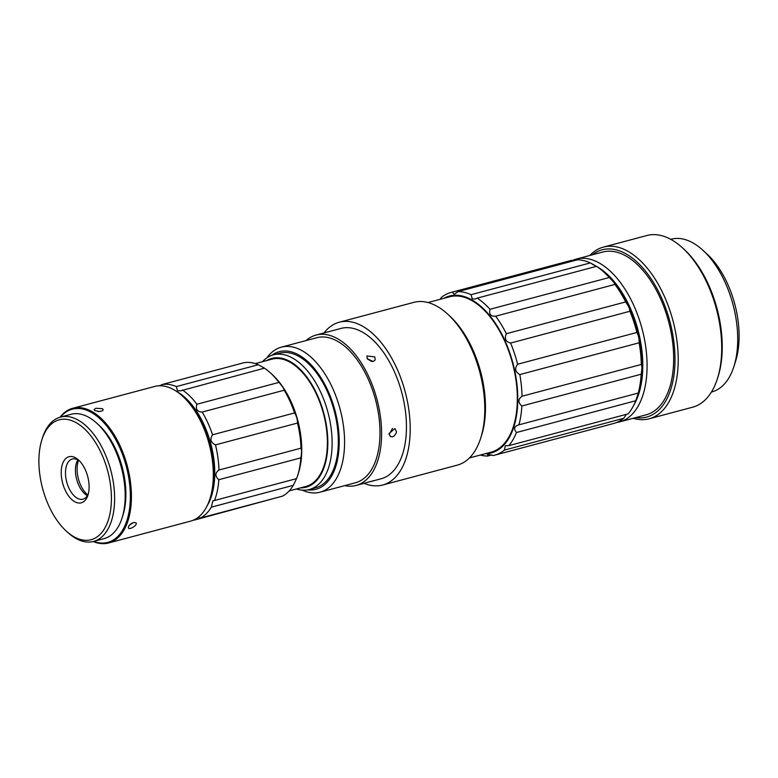 <?xml version="1.0" encoding="UTF-8"?>
<svg xmlns="http://www.w3.org/2000/svg" width="778" height="778" viewBox="0 0 778 778"><rect width="100%" height="100%" fill="white"/><g stroke="black" fill="none" stroke-linecap="round" stroke-linejoin="round"><path stroke-width="1.17" d="M392.491 428.386L389.078 434.513M367.206 358.668L373.012 361.469M636.919 397.383A80.416 43.675 -104.9 0 0 604.029 272.212M428.017 302.545L449.626 296.788A80.416 43.675 75.1 0 1 512.537 363.248A80.416 43.675 75.1 0 1 491.025 452.193L469.416 457.95M289.231 490.889L305.851 486.464A65.858 35.778 -104.9 0 0 323.463 413.614A65.858 35.778 -104.9 0 0 271.94 359.173L255.32 363.608M182.684 396.255A65.858 35.778 75.1 0 1 209.972 498.708M98.086 411.474L99.73 411.494M133.583 522.446L136.043 522.874C137.862 525.101 129.488 530.139 128.409 527.999C128.195 525.909 129.916 524.061 133.583 522.446L129.304 525.306M603.417 247.103L646.917 235.51A88.838 48.255 75.1 0 1 671.21 239.575A88.838 48.255 75.1 0 1 682.51 247.861A88.838 48.255 75.1 0 1 717.384 378.779A88.838 48.255 75.1 0 1 692.653 407.195L649.153 418.788A88.838 48.255 -104.9 0 0 677.035 341.435A88.838 48.255 -104.9 0 0 627.71 251.168A88.838 48.255 -104.9 0 0 603.417 247.103A88.838 48.255 -104.9 0 0 589.802 255.485M717.384 378.779L718.016 376.795A86.543 47.011 -104.9 0 0 684.047 249.261L682.51 247.861M633.166 418.292A88.838 48.255 -104.9 0 0 649.153 418.788M635.714 417.611A86.543 47.011 -104.9 0 0 669.848 321.343A86.543 47.011 -104.9 0 0 592.34 254.805M88.342 493.767A20.802 11.3 75.1 0 1 82.993 499.194A20.802 11.3 75.1 0 1 77.304 498.241A20.802 11.3 75.1 0 1 65.76 477.109A20.802 11.3 75.1 0 1 72.286 459.001A20.802 11.3 75.1 0 1 77.975 459.954A20.802 11.3 75.1 0 1 79.619 461.043M74.776 501.732A23.865 12.963 -104.9 0 0 87.943 495.187A23.865 12.963 -104.9 0 0 78.578 460.022A23.865 12.963 -104.9 0 0 61.336 469.63A23.865 12.963 -104.9 0 0 74.776 501.732M77.849 459.876A20.802 11.3 -104.9 0 0 76.633 479.248A20.802 11.3 -104.9 0 0 87.243 495.596A20.802 11.3 -104.9 0 0 87.379 495.674M78.568 460.304A22.212 12.059 -104.9 0 0 87.797 494.934M72.753 408.275L154.647 386.462A69.689 37.85 75.1 0 1 173.698 389.652A69.689 37.85 75.1 0 1 182.567 396.148A69.689 37.85 75.1 0 1 209.924 498.854A69.689 37.85 75.1 0 1 190.522 521.153L108.628 542.966A69.689 37.85 -104.9 0 0 130.5 482.282A69.689 37.85 -104.9 0 0 91.804 411.465A69.689 37.85 -104.9 0 0 72.753 408.275A69.689 37.85 -104.9 0 0 60.052 417.212M209.924 498.854L210.77 496.208A66.626 36.187 -104.9 0 0 184.61 398.025L182.567 396.148M93.175 541.527A69.689 37.85 -104.9 0 0 108.628 542.966M94.916 410.638L94.012 409.588L95.918 408.275L102.375 408.654L103.202 409.753L102.511 410.745L99.652 411.504L94.916 410.638M66.266 531.082L67.803 532.483A64.331 34.942 -104.9 0 0 75.981 538.483A64.331 34.942 -104.9 0 0 93.574 541.43A64.331 34.942 -104.9 0 0 113.763 485.414A64.331 34.942 -104.9 0 0 78.053 420.042A64.331 34.942 -104.9 0 0 60.46 417.105A64.331 34.942 -104.9 0 0 42.547 437.683L41.915 439.658A62.036 33.697 75.1 0 1 85.298 429.621A62.036 33.697 75.1 0 1 110.982 507.061A62.036 33.697 75.1 0 1 74.163 536.869A62.036 33.697 75.1 0 1 66.266 531.082A62.036 33.697 75.1 0 1 41.915 439.658M93.574 541.43L104.145 538.609A64.331 34.942 -104.9 0 0 124.334 482.593A64.331 34.942 -104.9 0 0 88.614 417.232A64.331 34.942 -104.9 0 0 71.022 414.285L60.46 417.105M60.519 417.086A68.921 37.441 75.1 0 1 126.24 466.148A68.921 37.441 75.1 0 1 93.642 541.41M122.467 516.68A61.268 33.279 -104.9 0 0 97.834 424.195M297.663 475.484A69.689 37.85 75.1 0 1 296.554 478.635L214.534 500.478A69.689 37.85 -104.9 0 0 218.822 479.705L300.843 457.853A69.689 37.85 75.1 0 1 297.663 475.484L298.499 472.839A66.626 36.187 -104.9 0 0 272.349 374.656L270.297 372.779A69.689 37.85 75.1 0 1 278.942 382.406L196.922 404.249C195.443 409.218 197.194 411.815 202.173 412.058L284.194 390.216C284.009 388.689 282.258 386.083 278.942 382.406M176.801 391.567A66.626 36.187 75.1 0 1 176.888 391.606A66.626 36.187 75.1 0 1 210.799 443.703A66.626 36.187 75.1 0 1 207.201 505.7M270.297 372.779A69.689 37.85 75.1 0 0 264.481 368.159L258.325 364.736A69.689 37.85 75.1 0 0 243.66 362.791L161.649 384.643A69.689 37.85 -104.9 0 1 176.314 386.588L258.325 364.736M284.194 390.216A69.689 37.85 75.1 0 1 294.561 412.933L212.55 434.785C209.729 439.278 210.712 442.653 215.477 444.89L297.497 423.047C297.527 419.517 296.554 416.152 294.561 412.933M297.497 423.047A69.689 37.85 75.1 0 1 301.008 448.157L218.988 470.009A69.689 37.85 -104.9 0 0 215.477 444.89M300.843 457.853C301.718 453.107 301.767 449.869 301.008 448.157M293.325 485.316A69.689 37.85 75.1 0 1 282.385 496.189L200.364 518.041A69.689 37.85 -104.9 0 0 211.315 507.168L293.325 485.316L296.554 478.635M193.323 520.181A69.689 37.85 -104.9 0 0 194.947 519.928L277.454 497.502M264.481 368.159L180.37 390.867L177.52 390.741L176.314 386.588M161.163 385.217L159.013 385.791M160.657 385.771L161.649 384.643M200.364 518.041L198.011 517.448M214.534 500.478L212.919 500.76L211.315 507.168M218.988 470.009C214.952 472.995 214.893 476.233 218.822 479.705M212.55 434.785A69.689 37.85 -104.9 0 0 202.173 412.058M196.922 404.249A69.689 37.85 -104.9 0 0 182.47 390.011M330.028 331.34L316.092 335.055A77.81 42.265 -104.9 0 0 306.026 340.589M367.352 358.891L366.915 355.954L374.801 356.908L375.191 359.951L373.323 361.4L371.728 361.507L367.352 358.891M389 433.579L394.913 428.552L396.459 431.596L396.138 433.288L394.018 436.079L392.579 436.779L390.439 436.575L389 433.579M365.183 482.953L372.643 480.969L365.183 482.953M373.314 480.648L372.643 480.969M344.664 485.637A77.81 42.265 -104.9 0 0 356.149 485.423A77.81 42.265 -104.9 0 0 380.568 417.679A77.81 42.265 -104.9 0 0 337.37 338.615A77.81 42.265 -104.9 0 0 316.092 335.055M281.383 347.153L316.802 337.72A75.048 40.767 75.1 0 1 337.321 341.153A75.048 40.767 75.1 0 1 378.993 417.416A75.048 40.767 75.1 0 1 355.439 482.768L320.021 492.202A75.048 40.767 -104.9 0 0 343.575 426.85A75.048 40.767 -104.9 0 0 301.913 350.586A75.048 40.767 -104.9 0 0 281.383 347.153A75.048 40.767 -104.9 0 0 266.951 357.802M370.027 481.728L381.006 478.81A77.81 42.265 -104.9 0 0 405.416 411.056A77.81 42.265 -104.9 0 0 362.227 331.992A77.81 42.265 -104.9 0 0 340.949 328.433L329.969 331.36M364.055 483.323A84.238 45.756 -104.9 0 0 382.659 485.025A84.238 45.756 -104.9 0 0 409.092 411.669A84.238 45.756 -104.9 0 0 362.324 326.07A84.238 45.756 -104.9 0 0 339.286 322.218A84.238 45.756 -104.9 0 0 323.998 332.945M339.286 322.218L413.847 302.35A84.238 45.756 75.1 0 1 436.886 306.211A84.238 45.756 75.1 0 1 447.603 314.059A84.238 45.756 75.1 0 1 480.678 438.209A84.238 45.756 75.1 0 1 457.221 465.156L382.659 485.025M480.678 438.209L481.524 435.573A81.175 44.093 -104.9 0 0 449.645 315.936L447.603 314.059M266.659 360.584A66.626 36.187 75.1 0 1 323.872 413.507A66.626 36.187 75.1 0 1 300.561 487.874M296.379 488.983A69.689 37.85 -104.9 0 0 309.323 489.498A69.689 37.85 -104.9 0 0 331.195 428.814A69.689 37.85 -104.9 0 0 292.499 358.006A69.689 37.85 -104.9 0 0 273.448 354.817A69.689 37.85 -104.9 0 0 262.468 361.702M309.323 489.498L315.537 487.845A69.689 37.85 -104.9 0 0 337.409 427.161A69.689 37.85 -104.9 0 0 298.713 356.353A69.689 37.85 -104.9 0 0 279.652 353.163L273.448 354.817M271.785 355.332A71.226 38.686 75.1 0 1 334.978 410.541A71.226 38.686 75.1 0 1 307.621 489.877M302.204 490.14A75.048 40.767 -104.9 0 0 320.021 492.202M443.791 298.344A81.175 44.093 75.1 0 1 471.633 299.763A81.175 44.093 75.1 0 1 517.282 387.648A81.175 44.093 75.1 0 1 485.19 453.749M489.994 309.284C488.827 314.234 490.714 316.539 495.654 316.199L614.951 284.417A84.238 45.756 75.1 0 1 625.648 301.932L506.352 333.713C504.202 338.625 505.622 341.736 510.611 343.049L629.908 311.268A84.238 45.756 75.1 0 1 636.9 332.469L517.603 364.24C514.433 368.471 515.172 371.923 519.821 374.578L639.117 342.797A84.238 45.756 75.1 0 1 641.325 364.454L522.028 396.235C517.963 399.24 517.915 402.489 521.863 405.999L641.16 374.218A84.238 45.756 75.1 0 1 638.271 393.036L518.965 424.817C514.258 426.227 513.412 428.795 516.446 432.519L635.743 400.738L638.096 393.863A81.175 44.093 -104.9 0 0 606.227 274.226L604.185 272.349A84.238 45.756 75.1 0 1 609.291 277.503L489.994 309.284A84.238 45.756 -104.9 0 0 477.225 298.13L596.522 266.348A84.238 45.756 75.1 0 1 604.185 272.349M477.225 298.13L475.086 299.005L472.265 298.888L471.03 294.687L590.327 262.906L596.522 266.348M614.951 284.417C614.815 283.474 612.928 281.169 609.291 277.503M629.908 311.268C629.723 308.671 628.303 305.56 625.648 301.932M639.117 342.797C639.273 338.858 638.534 335.415 636.9 332.469M641.16 374.218C642.015 369.433 642.064 366.175 641.325 364.454M637.882 394.543L638.271 393.036M635.743 400.738A84.238 45.756 75.1 0 1 628.177 413.857L508.88 445.629A84.238 45.756 -104.9 0 0 516.446 432.519M508.88 445.629L505.33 445.745L504.387 450.102L623.684 418.321L626.378 414.334M623.684 418.321A84.238 45.756 75.1 0 1 613.803 423.446L494.497 455.227A84.238 45.756 -104.9 0 0 504.387 450.102M452.329 292.139A84.238 45.756 -104.9 0 0 451.133 292.421L570.43 260.64A84.238 45.756 75.1 0 1 571.626 260.358L452.329 292.139L454.196 294.356L458.116 291.575L577.412 259.803A84.238 45.756 75.1 0 1 590.327 262.906M573.143 260.941L571.626 260.358M506.352 333.713A84.238 45.756 -104.9 0 0 495.654 316.199M517.603 364.24A84.238 45.756 -104.9 0 0 510.611 343.049M522.028 396.235A84.238 45.756 -104.9 0 0 519.821 374.578M518.381 424.953L518.965 424.817A84.238 45.756 -104.9 0 0 521.863 405.999M480.337 455.042A84.238 45.756 -104.9 0 0 487.514 456.073L487.757 454.274L493.301 455.519A84.238 45.756 -104.9 0 0 494.497 455.227M487.514 456.073L491.793 454.936M440.173 299.306L441.243 297.556A84.238 45.756 -104.9 0 1 451.133 292.421M471.03 294.687A84.238 45.756 -104.9 0 0 458.116 291.575M616.614 422.522A84.238 45.756 -104.9 0 0 619.512 421.929L646.11 414.839A84.238 45.756 -104.9 0 0 672.542 341.493A84.238 45.756 -104.9 0 0 625.775 255.894A84.238 45.756 -104.9 0 0 602.736 252.033L576.148 259.123A84.238 45.756 -104.9 0 0 572.141 260.562M670.753 239.323L671.19 239.206A79.016 42.916 75.1 0 1 692.799 242.824A79.016 42.916 75.1 0 1 702.845 250.195A79.016 42.916 75.1 0 1 733.868 366.642A79.016 42.916 75.1 0 1 711.87 391.918L711.432 392.034M733.868 366.642L735.56 361.352A72.889 39.59 -104.9 0 0 706.939 253.939L702.845 250.195M592.68 264.51A81.175 44.093 75.1 0 1 596.473 266.358M596.882 266.582A81.175 44.093 75.1 0 1 637.95 329.833A81.175 44.093 75.1 0 1 633.788 405.134M619.512 421.929A84.238 45.756 -104.9 0 0 645.954 348.573A84.238 45.756 -104.9 0 0 599.186 262.974A84.238 45.756 -104.9 0 0 576.148 259.123M364.551 483.187L356.149 485.423"/></g></svg>
